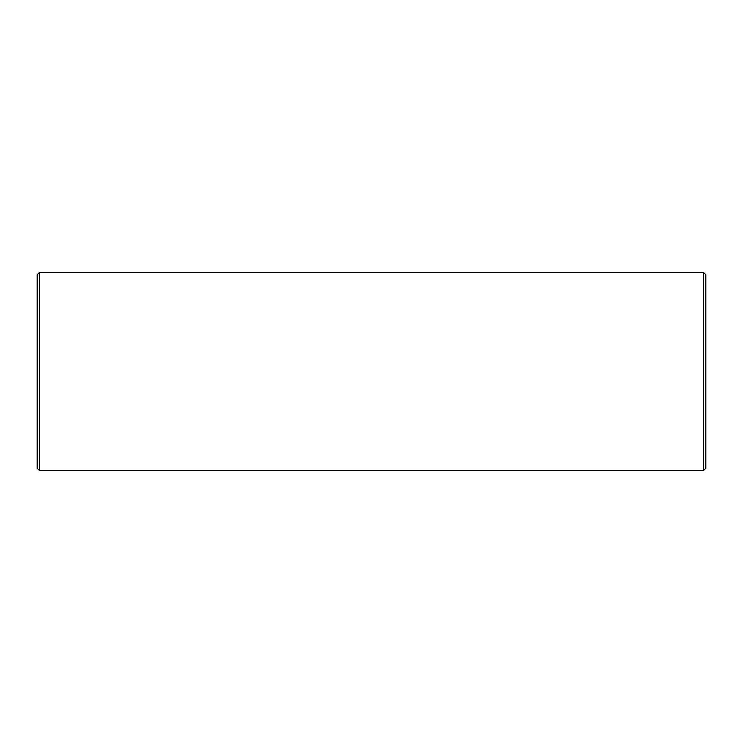 <?xml version="1.0" encoding="UTF-8"?>
<svg xmlns="http://www.w3.org/2000/svg" width="743" height="743" viewBox="0 0 743 743"><rect width="100%" height="100%" fill="white"/><g stroke="black" fill="none" stroke-linecap="round" stroke-linejoin="round"><path stroke-width="1.11" d="M39.528 470.57L39.528 272.43L37.15 274.808L37.15 468.192L39.528 470.57L703.472 470.57L705.85 468.192L705.85 274.808L703.472 272.43L703.472 470.57M39.528 272.43L703.472 272.43"/></g></svg>
